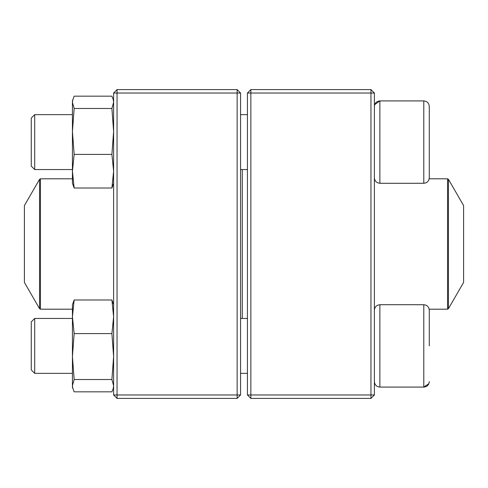 <?xml version="1.0" encoding="UTF-8"?>
<svg xmlns="http://www.w3.org/2000/svg" width="488" height="488" viewBox="0 0 488 488"><rect width="100%" height="100%" fill="white"/><g stroke="black" fill="none" stroke-linecap="round" stroke-linejoin="round"><path stroke-width="0.73" d="M370.953 398.403L250.862 398.403L247.428 394.975L247.428 93.025L250.862 93.025L250.862 394.975L370.953 394.975L370.953 93.025L250.862 93.025L250.862 89.597L370.953 89.597L370.953 93.025L374.387 93.025L374.387 394.975L370.953 394.975L370.953 398.403L374.387 394.975M250.862 398.403L250.862 394.975L247.428 394.975M247.428 93.025L250.862 89.597M370.953 89.597L374.387 93.025M429.287 169.83L429.287 114.363M429.287 106.414L429.287 177.784C428.964 181.115 427.134 182.945 423.798 183.274L423.798 100.924C427.134 101.248 428.964 103.078 429.287 106.414C428.964 103.078 427.134 101.248 423.798 100.924L379.877 100.924C376.541 101.248 374.711 103.078 374.387 106.414M374.686 104.621L379.877 100.924L379.877 183.274L423.798 183.274M34.697 169.549L31.262 166.115L31.262 118.078L34.697 114.649L34.697 169.549L72.438 169.549M240.572 169.549L247.428 169.549M423.798 304.726L379.877 304.726L379.877 387.075L423.798 387.075L423.798 304.726C427.134 305.055 428.964 306.885 429.287 310.216L429.287 345.9M34.697 345.9L34.697 373.35L72.438 373.35L34.697 373.35L31.262 369.922L31.262 321.885L34.697 318.45L34.697 345.9M34.697 318.45L72.438 318.45L34.697 318.45M379.877 387.075C376.541 386.752 374.711 384.922 374.387 381.585C374.711 384.922 376.541 386.752 379.877 387.075L423.798 387.075C427.134 386.752 428.964 384.922 429.287 381.585M242.286 169.549L242.286 318.45M448.448 308.678L463.6 282.43L463.6 205.57L448.448 179.322L448.448 308.678L447.551 309.191L447.551 178.809L429.19 178.809M24.4 245.891L24.4 282.43L39.552 308.678L39.552 179.322L24.4 205.57L24.4 245.891M237.137 398.403L117.047 398.403L117.047 394.975L237.137 394.975L237.137 93.025L117.047 93.025L117.047 394.975L113.612 394.975L113.612 93.025L117.047 89.597L237.137 89.597L240.572 93.025L240.572 394.975L237.137 394.975L237.137 398.403L240.572 394.975M237.137 89.597L237.137 93.025L240.572 93.025M113.612 93.025L117.047 93.025L117.047 89.597M113.612 394.975L117.047 398.403M72.438 387.075L72.828 388.533L72.438 385.673L74.145 379.524L111.904 379.524L113.612 385.673L113.222 388.533L111.904 391.827L74.145 391.827L72.438 387.075L72.438 304.726L74.145 299.98L111.904 299.98L113.612 304.726M111.904 379.524L113.612 356.557L111.904 333.597L74.145 333.597L72.438 316.785L74.145 299.98M111.904 333.597L113.612 316.785L111.904 299.98M74.145 379.524L72.438 356.557L74.145 333.597M72.438 113.924L72.438 131.443L72.438 100.924L74.145 96.173L111.904 96.173L113.216 99.467L113.612 102.328L111.904 108.476L74.145 108.476L72.438 102.328L72.834 99.467M113.612 183.274L111.904 188.02L74.145 188.02L72.438 183.274L72.438 171.264M74.145 188.02L72.438 171.215L72.438 131.443L74.145 108.476M111.904 188.02L113.612 171.215L111.904 154.403L74.145 154.403L72.438 131.443M72.438 171.215L74.145 154.403M111.904 154.403L113.612 131.443L111.904 108.476M72.438 178.809L40.449 178.809L40.449 309.191L72.438 309.191M374.387 178.809L374.387 177.784C374.711 181.115 376.541 182.945 379.877 183.274M34.697 114.649L72.438 114.649M240.572 114.649L247.428 114.649M240.572 373.35L247.428 373.35L240.572 373.35M240.572 318.45L247.428 318.45M379.877 304.726C376.541 305.055 374.711 306.885 374.387 310.216L374.387 309.191M31.262 369.922L34.697 373.35M423.798 387.075L428.879 383.666M447.551 309.191L429.19 309.191M447.551 178.809L448.448 179.322M39.552 308.678L40.449 309.191M40.449 178.809L39.552 179.322M113.612 100.924L113.222 99.467"/></g></svg>
